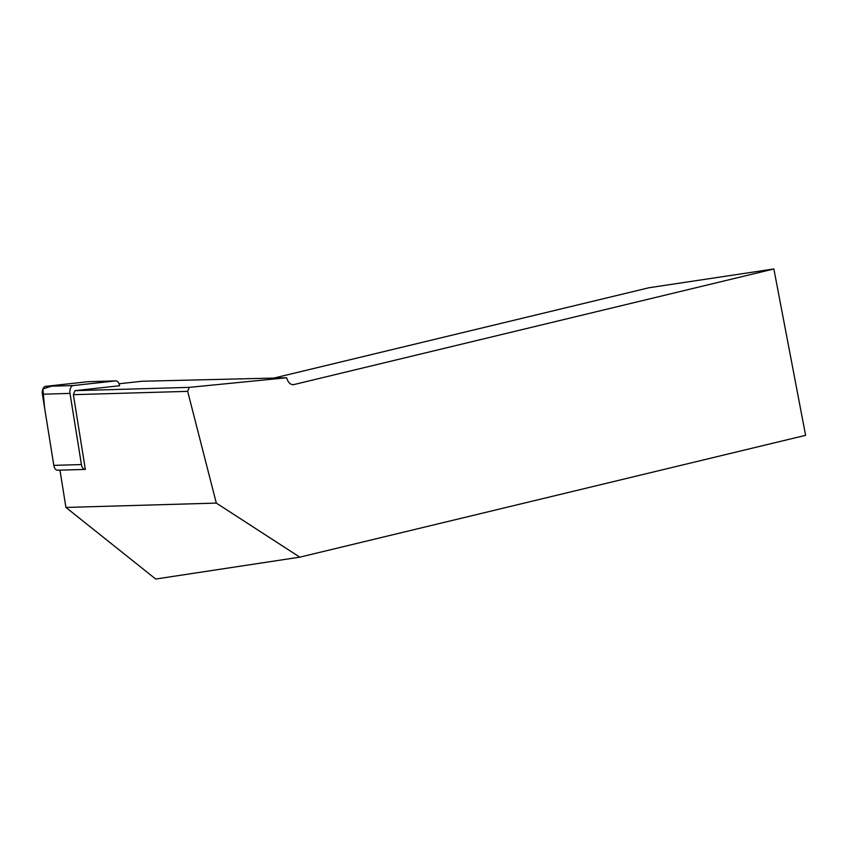 <?xml version="1.0" encoding="UTF-8"?>
<svg xmlns="http://www.w3.org/2000/svg" width="848" height="848" viewBox="0 0 848 848"><rect width="100%" height="100%" fill="white"/><g stroke="black" fill="none" stroke-linecap="round" stroke-linejoin="round"><path stroke-width="1.27" d="M73.373 394.67L75.016 390.663L119.579 385.745A6.36 3.699 88.3 0 0 115.826 380.879A6.36 3.699 88.3 0 0 115.646 380.89L73.214 385.554A6.36 3.699 88.3 0 0 70.002 393.398L81.419 464.566A6.36 3.699 88.3 0 0 85.171 469.421A6.36 3.699 88.3 0 0 85.341 469.41L73.373 394.67L187.662 391.363L216.314 503.097L65.932 507.443L155.703 579.036L299.8 557.157L216.314 503.097M85.001 469.421L57.738 470.205A6.36 3.699 -91.7 0 1 57.569 470.227A6.36 3.699 -91.7 0 1 53.816 465.361L42.4 394.203A6.36 3.699 -91.7 0 1 45.612 386.349L88.044 381.695A6.36 3.699 -91.7 0 1 88.213 381.674A6.36 3.699 -91.7 0 1 88.393 381.685M65.932 507.443L59.954 470.152M119.049 383.773L142.061 381.25L286.592 377.763L287.324 379.65A8.554 5.735 -98.6 0 0 293.578 384.632A8.554 5.735 -98.6 0 0 293.906 384.568L773.864 268.964L805.6 435.321L299.8 557.157M286.592 377.763L189.295 387.366L187.662 391.363M75.016 390.663L189.295 387.366M773.864 268.964L648.921 287.758L273.946 378.07M81.419 464.566L53.816 465.361L44.605 407.962L42.909 388.935L53.806 385.448L88.033 381.695L115.646 380.89M70.002 393.398L42.4 394.203M45.612 386.349L73.214 385.554M293.238 384.663L293.906 384.568M115.826 380.879L88.213 381.674M85.171 469.421L57.569 470.227"/></g></svg>
